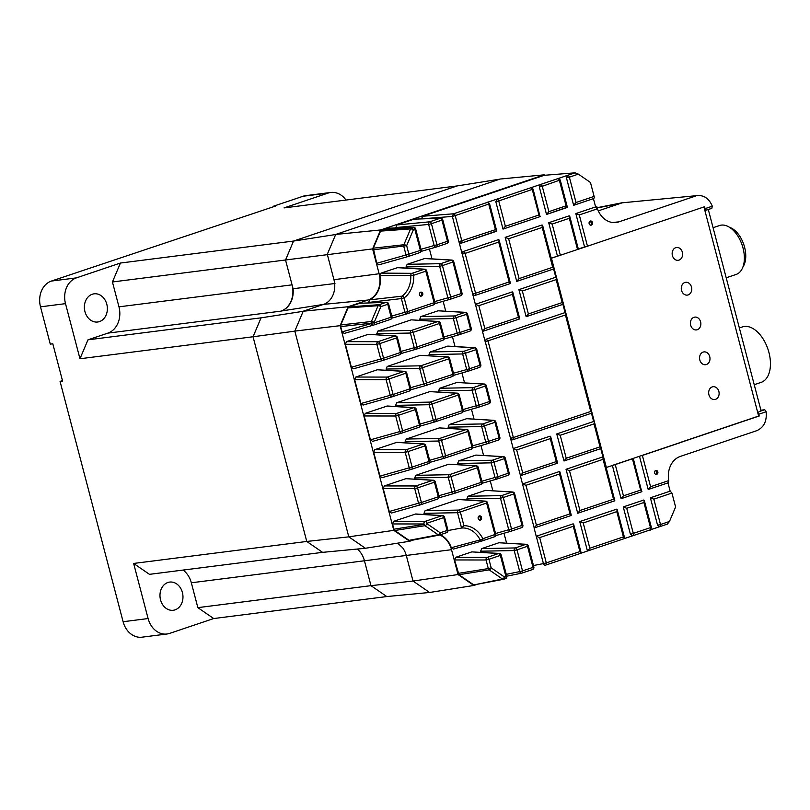 <?xml version="1.0" encoding="UTF-8"?>
<svg xmlns="http://www.w3.org/2000/svg" width="810" height="810" viewBox="0 0 810 810"><rect width="100%" height="100%" fill="white"/><g stroke="black" fill="none" stroke-linecap="round" stroke-linejoin="round"><path stroke-width="1.21" d="M133.64 563.446L306.757 541.455L348.806 536.848L365.411 548.269L348.786 536.827L393.822 530.358L409.658 541.252L365.411 548.269L322.582 552.349L306.757 541.455L322.582 552.349L149.475 574.341L133.64 563.446L148.098 618.546A21.08 17.01 82.8 0 0 166.981 633.997A21.08 17.01 82.8 0 0 169.644 633.39L213.688 618.546L386.805 596.555L370.97 585.66L364.449 560.793A21.516 17.354 82.8 0 0 357.372 549.038A21.516 17.354 -97.2 0 1 364.449 560.793L370.97 585.66L386.805 596.555L429.624 592.474L473.88 585.458L477.535 584.223M499.689 179.182L457.123 185.935L293.544 241.056L457.123 185.935L284.037 207.917L328.07 193.084A21.08 17.01 -97.2 0 1 330.743 192.466A21.08 17.01 -97.2 0 1 346.002 200.05M372.61 248.893L379.131 273.75L333.953 279.703L327.291 254.32L335.704 234.444L380.609 229.959L372.61 248.893L285.535 259.99L293.544 241.056L285.535 259.99L293.078 288.735A21.516 17.354 -97.2 0 1 281.222 311.04L280.928 311.141A21.516 17.354 82.8 0 0 292.056 284.847L285.535 259.99L112.438 281.971L120.447 263.037L76.403 277.881L51.405 281.06A21.08 17.01 82.8 0 0 40.5 306.828L50.281 344.118L52.802 343.794L62.593 381.085L60.061 381.409L123.11 621.726A21.08 17.01 82.8 0 0 141.993 637.176L166.981 633.997M76.403 277.881A21.08 17.01 -97.2 0 0 65.509 303.649L79.967 358.759L253.054 336.768L261.063 317.834L253.054 336.768L306.757 541.455L253.054 336.768L294.83 331.148M79.967 358.759L87.976 339.825L261.063 317.834L303.193 311.303M87.976 339.825L107.841 333.133L280.928 311.141M112.438 281.971L118.969 306.838A21.516 17.354 -97.2 0 1 107.841 333.133M175.061 609.849A14.195 11.451 82.8 0 0 182.655 593.608A14.195 11.451 82.8 0 0 169.685 582.086A14.195 11.451 82.8 0 0 160.542 599.856A14.195 11.451 82.8 0 0 173.259 610.264A14.195 11.451 82.8 0 0 175.061 609.849M84.949 311.597A14.195 11.451 -97.2 0 1 94.081 293.827A14.195 11.451 -97.2 0 1 107.234 306.474A14.195 11.451 -97.2 0 1 97.666 322.005A14.195 11.451 -97.2 0 1 84.949 311.597M213.688 618.546L197.853 607.642L370.97 585.66L413.019 581.043L429.624 592.474L413.019 581.043L406.347 555.65A20.199 16.291 82.8 0 0 402.631 547.773L397.68 543.156M197.853 607.642L191.332 582.785A21.516 17.354 82.8 0 0 183.07 570.078M330.743 192.466L305.734 195.645A21.08 17.01 82.8 0 0 303.072 196.253L273.264 206.297L275.785 205.983L51.405 281.06M120.447 263.037L293.544 241.056L335.664 234.515M60.061 381.409L62.461 380.599M498.707 242.089L465.122 253.398L475.581 293.26L509.166 281.941L498.707 242.089L499.092 240.023L498.555 239.618L463.31 251.495L462.196 254.117L452.355 216.422L453.468 213.81L487.357 202.389C487.6 201.852 488.349 202.368 489.615 203.917L496.712 230.951L495.447 229.655L488.794 204.312A2.066 1.205 -108.6 0 0 487.104 202.47M533.476 565.532L543.439 563.598A2.147 1.701 79 0 0 545.636 565.117A2.147 1.255 71.4 0 0 545.737 565.086L580.972 553.22L545.829 565.046M623.265 506.938L643.758 500.033L644.294 500.438L643.909 502.504L626.727 508.295L623.265 506.938L630.453 534.357L650.956 527.452M703.981 206.945L704.913 210.499L711.828 208.352L712.304 206.196C709.266 198.946 704.518 195.392 698.058 195.524L622.252 202.804L597.122 207.755M704.913 210.499A2.147 1.255 -108.6 0 0 705.075 208.626L712.304 206.196M711.828 208.352L707.535 209.79M657.578 525.224L660.494 524.505A2.066 1.205 -108.6 0 1 659.947 526.611A2.066 1.205 -108.6 0 1 659.846 526.642L657.578 525.224L650.379 497.806L670.154 491.143L667.977 482.892A21.475 17.324 -97.2 0 1 667.966 482.871L648.526 489.402M760.914 410.204L764.721 409.769L766.149 411.723C767.009 421.159 763.891 427.467 756.813 430.657L680.329 456.415A21.516 17.354 82.8 0 0 668.736 480.603L668.108 482.821L648.213 489.513L639.485 456.283M539.338 187.009L540.432 184.477L530.874 187.728C531.431 187.292 532.18 187.809 533.132 189.256L540.037 216.635L503.334 228.987M540.432 184.477L540.564 184.457A2.066 1.205 71.4 0 1 542.254 186.3L539.328 187.009L546.527 214.437L548.896 211.643L566.089 205.851L567.344 207.147L546.851 214.326M495.811 201.68L497.046 199.118A2.066 1.205 71.4 0 1 498.737 200.961L495.811 201.68L503.01 229.098L505.379 226.304L538.964 214.994L540.229 216.28M512.447 439.83L510.604 438.24L513.358 437.552L512.841 439.739L510.502 438.25L513.226 448.598L550.122 436.165L550.648 436.57L550.274 438.635L516.679 449.955L522.703 472.908L520.486 475.662L513.226 448.598M679.6 442.766L640.305 456.01L642.37 455.443L650.582 486.729L648.365 489.483M395.817 227.934L396.839 224.957L414.021 219.166L440.62 218.194A2.147 1.833 88 0 0 440.194 218.265L414.021 219.166M670.154 491.143L671.925 493.057L675.601 506.969L669.465 521.478L667.329 524.121L660.039 526.571M659.603 526.702L650.298 529.841M632.488 535.845L624.581 538.508M587.463 551.013L579.747 521.599L616.643 509.166L617.169 509.581L616.795 511.636L583.21 522.956L589.832 548.228L587.615 550.972L581.064 553.169M438.392 321.479A2.147 2.147 0 0 1 440.346 323.079L439.526 323.463A2.147 1.255 71.4 0 0 437.835 321.54L411.49 319.859L438.392 321.479A2.147 1.812 93.4 0 0 437.835 321.54L411.5 330.419A2.147 1.6 88.9 0 0 410.386 333.042L376.812 333.679L377.926 331.057L411.5 330.419A2.147 1.255 71.4 0 1 413.191 332.333L410.386 333.042L414.224 347.642A2.147 1.63 74 0 0 416.35 349.171A2.147 1.63 74 0 0 416.411 349.15A2.147 1.255 71.4 0 0 416.441 349.14L442.786 340.261L416.482 349.12M468.767 371L453.6 375.364L468.828 370.99A2.147 2.147 0 0 0 468.919 370.96A2.147 1.255 -108.6 0 1 468.879 370.97A2.147 1.63 -106 0 1 468.828 370.99A2.147 1.63 -106 0 1 466.692 369.461L462.621 353.95L429.047 354.598L430.161 351.975L447.889 346.103L474.802 347.723A2.147 1.812 93.4 0 0 474.235 347.794L447.353 346.184M410.771 275.43L413.728 275.248A25.829 20.827 -97.2 0 1 404.16 297.877A2.147 1.164 -125.9 0 0 402.003 296.166A2.147 1.62 82.7 0 0 401.365 298.576L368.631 302.434L369.603 299.872L402.003 296.166A23.672 19.096 82.8 0 0 410.771 275.43L379.89 275.552L381.034 273.112L397.781 267.573L424.693 269.193A2.147 1.812 93.4 0 0 424.136 269.254A2.147 1.255 71.4 0 1 425.827 271.178L413.728 275.248A2.147 1.255 71.4 0 0 412.037 273.334A2.147 1.691 90.6 0 0 410.771 275.43M481.839 481.231L495.021 477.444A2.147 1.63 74 0 0 497.158 478.973A2.147 1.63 74 0 0 497.208 478.953A2.147 1.255 71.4 0 0 497.249 478.943A2.147 1.255 71.4 0 0 497.826 476.746L508.336 473.202L504.498 458.602L493.989 462.145L497.826 476.746L495.021 477.444L491.194 462.844L457.62 463.492L458.723 460.87L475.926 455.078L503.364 456.617A2.147 1.812 93.4 0 0 502.808 456.688A2.147 1.255 71.4 0 1 504.498 458.602L505.318 458.217A2.147 2.147 0 0 0 503.364 456.617M482.527 331.411L475.419 304.317L478.832 305.674L484.856 328.627L482.476 331.422L485.18 341.719L486.243 339.157L488.045 341.071L513.358 437.552L590.753 411.48L565.441 314.989L565.826 312.923L563.446 303.861L562.18 302.565L556.166 279.612L556.49 277.415A2.147 1.255 71.4 0 0 555.792 277.223L518.896 289.656L522.359 291.003L528.383 313.956L526.156 316.71L518.896 289.656M421.514 218.852L422.638 216.26L544.188 175.304L575.07 172.834L578.35 174.13L590.47 182.473L594.115 196.405A2.147 1.255 71.4 0 1 593.538 198.612A2.147 1.255 71.4 0 1 593.396 198.642L573.966 205.183M578.35 174.13L569.369 177.157L576.021 202.51L573.642 205.294L566.453 177.876L567.547 175.335L557.999 178.595C558.556 178.16 559.305 178.666 560.257 180.124L567.344 207.147M489.189 203.907L455.21 215.622L453.519 213.789L422.638 216.26M461.416 243.111L496.712 230.951M532.707 189.246L498.737 200.961L505.379 226.304M493.847 420.319A2.147 1.812 93.4 0 0 493.29 420.39L466.935 418.709L493.847 420.319A2.147 2.147 0 0 1 495.801 421.919L494.981 422.304A2.147 1.255 -108.6 0 0 493.29 420.39L482.77 423.934A2.147 1.6 88.9 0 0 481.666 426.546L448.092 427.194L449.206 424.572L466.398 418.78M392.506 523.948L393.609 521.316L425.179 521.356A2.147 1.671 90.1 0 0 423.994 523.979L392.506 523.948L393.883 529.213L424.106 524.384A2.147 1.691 80.9 0 0 424.977 525.68A2.147 1.033 -55.5 0 0 426.971 523.675L440.225 532.798A2.147 1.033 124.5 0 1 438.22 534.803L424.977 525.68L394.753 530.52L393.883 529.213M439.283 427.913L466.722 429.462A2.147 1.812 93.4 0 0 466.165 429.533L439.283 427.913L406.255 439.05L439.83 438.402L466.165 429.533A2.147 1.255 -108.6 0 1 467.856 431.446L468.676 431.062L472.746 446.573L471.926 446.958L467.856 431.446L441.521 440.316L445.591 455.838L471.926 446.958A2.147 1.255 -108.6 0 1 471.349 449.155A2.147 2.147 0 0 0 472.746 446.573M485.524 501.137A2.147 1.812 93.4 0 0 484.967 501.208L458.622 499.527L485.524 501.137A2.147 2.147 0 0 1 487.478 502.737L460.333 511.991L463.927 525.68L461.558 528.029L457.539 512.7A2.147 1.6 -91.1 0 1 458.642 510.077L484.967 501.208A2.147 1.255 -108.6 0 1 486.658 503.121L494.93 534.63A2.147 1.255 -108.6 0 1 494.353 536.827A2.147 2.147 0 0 0 495.75 534.246L482.841 538.701A2.147 0.516 -26.8 0 1 480.158 539.916A2.147 1.731 74.2 0 0 482.233 540.908A2.147 1.255 -108.6 0 0 482.274 540.898A2.147 1.255 -108.6 0 0 482.841 538.701A25.829 20.827 -97.2 0 0 463.927 525.68M359.842 303.264L386.431 302.292A2.147 1.833 88 0 0 386.005 302.363L359.842 303.264L349.059 306.899L379.11 304.692A2.147 1.711 85.8 0 0 378.098 305.684L348.047 307.901L340.828 324.962L371.405 321.509L378.098 305.684A2.147 0.739 -157.1 0 1 380.872 306.605A2.147 1.255 -108.6 0 0 379.11 304.692L386.005 302.363A2.147 1.255 -108.6 0 1 387.767 304.276L380.872 306.605L374.179 322.431A2.147 0.739 -157.1 0 0 371.405 321.509A2.147 1.691 -96.4 0 0 371.304 323.139L374.291 322.846L391.149 317.166L387.767 304.276L388.587 303.892A2.147 2.147 0 0 0 386.431 302.292M408.179 256.517L378.867 264.829L376.741 263.291L406.043 254.978L403.785 246.361A2.147 1.691 -96.4 0 1 403.886 244.731L410.579 228.906L380.528 231.113L381.54 230.111L387.322 228.228L413.505 227.327A2.147 1.833 88 0 0 413.08 227.397L386.917 228.298M376.741 263.291L373.309 248.184L380.528 231.113M603.065 459.331L602.923 456.86L566.028 469.294L577.722 513.277L579.95 510.523L613.534 499.213L603.065 459.331L569.481 470.65L566.028 469.294M577.894 513.206L614.598 500.853L613.534 499.213M564.175 460.92L600.747 448.598A2.147 1.255 71.4 0 0 600.899 448.568A2.147 1.255 71.4 0 0 601.314 448.244L600.038 446.847L594.013 423.893L594.388 421.828L592.029 412.867A2.147 1.255 71.4 0 1 591.614 413.191A2.147 1.255 71.4 0 1 591.472 413.221L512.973 439.678M594.013 423.893L560.206 435.284L566.231 458.237L564.013 460.991L556.743 433.937L593.639 421.504A2.147 1.255 71.4 0 1 594.348 421.696M560.206 435.284L556.743 433.937M563.456 303.963A2.147 1.255 71.4 0 1 563.041 304.287A2.147 1.255 71.4 0 1 562.899 304.317L526.328 316.639M698.058 195.524L622.252 202.804M655.351 470.691A2.147 1.731 -97.2 0 1 655.857 474.66M657.892 472.038A2.147 1.731 -97.2 0 1 654.52 472.817A2.147 1.731 -97.2 0 1 657.892 472.038M471.805 551.883L499.243 553.433A2.147 1.812 93.4 0 0 498.687 553.503L487.235 557.361A2.147 1.671 90.1 0 0 486.061 559.983L488.936 559.275L491.184 567.871A2.147 1.033 124.5 0 1 489.179 569.886L458.966 574.715L454.572 559.953L455.676 557.321L487.235 557.361A2.147 1.255 71.4 0 1 488.936 559.275L500.377 555.417A2.147 1.255 71.4 0 0 498.687 553.503L471.805 551.883L455.676 557.321M474.599 584.769L502.443 579.008A2.147 1.033 124.5 0 0 504.448 577.003L491.184 567.871L488.319 568.579A2.147 1.691 80.9 0 0 489.179 569.886L502.443 579.008A2.147 1.721 79.2 0 0 503.779 579.221A2.147 1.255 71.4 0 0 503.871 579.201L505.339 578.704A2.147 1.255 71.4 0 1 505.237 578.735L503.972 579.16M475.419 304.317L512.274 291.883L512.426 294.354L478.832 305.674M481.555 517.61A2.147 1.731 -97.2 0 1 478.173 518.39A2.147 1.731 -97.2 0 1 481.555 517.61M536.271 536.26L543.439 563.598L546.315 562.889L579.899 551.569L573.278 526.308L573.652 524.242L573.126 523.837L536.22 536.271L539.683 537.617L546.315 562.889A2.147 1.255 71.4 0 1 545.737 565.086A2.147 2.147 0 0 1 545.464 565.157L545.272 565.188M579.899 551.569L580.972 553.22M757.714 412.523L758.636 416.056L759.274 415.975L757.714 412.523L703.951 206.955M579.282 214.933L575.819 213.577L595.259 207.036L597.142 208.919L579.282 214.933L587.483 246.199L551.458 258.208L556.49 277.415M563.406 303.75L556.571 277.708M565.846 313.085L591.978 412.665M601.253 448.031L594.418 421.99M601.314 448.244L606.346 467.451L615.256 464.575L623.467 495.862L621.088 498.656L612.37 465.416M640.305 456.01L613.19 465.142M679.58 442.695L758.636 416.056M706.401 364.53A6.45 5.204 -97.2 0 1 705.581 364.713A6.45 5.204 -97.2 0 1 699.607 358.972A6.45 5.204 -97.2 0 1 703.951 351.904A6.45 5.204 -97.2 0 1 709.854 357.139A6.45 5.204 -97.2 0 1 706.401 364.53M679.003 260.111A6.45 5.204 -97.2 0 1 678.193 260.304A6.45 5.204 -97.2 0 1 672.209 254.553A6.45 5.204 -97.2 0 1 676.563 247.495A6.45 5.204 -97.2 0 1 682.455 252.73A6.45 5.204 -97.2 0 1 679.003 260.111M700.599 321.833A6.45 5.204 -97.2 0 1 696.448 329.913A6.45 5.204 -97.2 0 1 690.474 324.162A6.45 5.204 -97.2 0 1 694.828 317.105A6.45 5.204 -97.2 0 1 700.599 321.833M688.135 294.921A6.45 5.204 -97.2 0 1 687.315 295.103A6.45 5.204 -97.2 0 1 681.342 289.362A6.45 5.204 -97.2 0 1 685.695 282.295A6.45 5.204 -97.2 0 1 691.588 287.53A6.45 5.204 -97.2 0 1 688.135 294.921M715.534 399.33A6.45 5.204 -97.2 0 1 714.714 399.522A6.45 5.204 -97.2 0 1 708.73 393.771A6.45 5.204 -97.2 0 1 713.083 386.714A6.45 5.204 -97.2 0 1 718.976 391.949A6.45 5.204 -97.2 0 1 715.534 399.33M708.315 209.537L761.025 410.63L757.826 412.482M407.157 264.323L440.731 263.675A2.147 1.6 88.9 0 0 439.627 266.298L406.053 266.935L407.157 264.323L424.896 258.451L451.808 260.071A2.147 1.812 -86.6 0 0 451.241 260.132L424.359 258.522M496.915 199.138L487.053 202.459M478.204 467.36L482.031 481.96L481.211 482.345A2.147 1.255 -108.6 0 1 480.634 484.542A2.147 1.255 -108.6 0 1 480.603 484.552L454.329 493.401A2.147 1.255 -108.6 0 1 454.258 493.432A2.147 1.63 -106 0 1 454.207 493.442A2.147 1.63 -106 0 1 452.071 491.923L448.244 477.323L451.038 476.614A2.147 1.255 -108.6 0 0 449.347 474.7L475.683 465.821A2.147 1.255 -108.6 0 1 477.384 467.745L451.038 476.614L454.876 491.214L481.211 482.345L477.384 467.745L478.204 467.36A2.147 2.147 0 0 0 476.25 465.75A2.147 1.812 93.4 0 0 475.683 465.821L448.801 464.211L415.773 475.338L449.347 474.7A2.147 1.6 88.9 0 0 448.244 477.323L414.669 477.961L415.773 475.338M621.412 498.545L641.722 491.721L621.25 498.616M600.757 448.608L602.923 456.86M591.472 413.242L593.639 421.504M522.703 472.908L556.298 461.589L557.361 463.229L520.658 475.591M520.374 475.693L522.501 483.965L559.396 471.531L559.933 471.936L559.548 474.002L525.963 485.311L536.422 525.194L534.205 527.948L522.501 483.965M534.367 527.877L571.08 515.514L534.205 527.948M534.094 527.978L536.22 536.271M632.6 535.805L632.823 535.754A2.066 1.205 71.4 0 1 632.731 535.774L630.463 534.357M659.725 526.662L667.329 524.121M480.927 552.329L480.624 551.205L481.737 548.593L498.919 542.751L526.368 544.3A2.147 1.812 93.4 0 0 525.812 544.371L498.919 542.751M506.584 543.115L503.992 533.243M492.865 490.809L490.273 480.948M483.58 455.433L480.988 445.561M474.052 419.134L471.471 409.263M464.535 382.826L461.943 372.964M455.007 346.538L452.425 336.666M445.723 311.151L443.141 301.31M432.013 258.876L429.421 249.014M472.655 293.979L472.706 293.979A2.147 1.691 82.2 0 0 474.609 295.559L472.655 293.979L475.369 304.317M598.296 210.863L622.06 202.864M439.698 534.975A21.516 17.354 -97.2 0 1 451.524 549.696L191.332 582.785M451.524 549.696L458.045 574.553L413.009 581.033M542.082 224.947L542.224 227.418L508.639 238.737L519.099 278.6L516.729 281.384L505.187 237.381L542.082 224.947M519.099 278.6L552.683 267.28L553.756 268.93L517.053 281.283M401.871 433.046L372.57 441.369L401.942 433.036A2.147 2.147 0 0 0 402.033 433.006A2.147 1.255 -108.6 0 0 402.61 430.798L419.469 425.118A2.147 1.255 -108.6 0 1 418.892 427.326A2.147 1.255 -108.6 0 0 418.892 427.326L402.033 433.006A2.147 1.255 -108.6 0 0 402.033 433.006A2.147 1.701 -105.8 0 1 399.735 431.517L395.665 416.006L364.176 415.965L365.29 413.333L387.352 406.012L414.264 407.622A2.147 1.812 93.4 0 0 413.707 407.693L386.815 406.083M439.091 496.429L438.271 496.813L434.443 482.213L417.585 487.893L421.423 502.494L438.271 496.813A2.147 1.255 71.4 0 1 437.704 499.011A2.147 2.147 0 0 0 439.091 496.429L435.264 481.828A2.147 2.147 0 0 0 433.309 480.219A2.147 1.812 93.4 0 0 432.753 480.289L405.871 478.68L384.335 485.939L415.894 485.97A2.147 1.671 90.1 0 0 414.72 488.602L383.221 488.572L384.335 485.939M395.928 406.519L395.624 405.365L396.728 402.742L429.756 391.615L457.204 393.154A2.147 1.812 93.4 0 0 456.637 393.225L429.756 391.615M522.541 483.955L525.963 485.311M513.267 448.598L516.679 449.955M392.354 396.748L363.042 405.071L392.415 396.738A2.147 2.147 0 0 0 392.516 396.708A2.147 1.255 -108.6 0 0 392.516 396.708A2.147 1.701 -105.8 0 1 390.217 395.219L386.147 379.708L354.658 379.667L355.762 377.045L387.322 377.075A2.147 1.671 90.1 0 0 386.147 379.708L389.023 378.989L393.093 394.51L409.941 388.83L405.871 373.319A2.147 1.255 -108.6 0 0 404.18 371.395L377.298 369.785L355.762 377.045M323.514 304.388L368.003 300.044L348.138 306.737L303.224 311.222L323.514 304.388M496.52 231.295L461.285 243.172A2.147 1.255 -108.6 0 1 461.143 243.202A2.147 1.691 -97.8 0 1 458.986 241.684L495.447 229.655M453.468 213.81A2.066 1.195 -111 0 1 455.21 215.622L461.862 240.975A2.147 1.255 -108.6 0 1 461.285 243.172A2.147 2.147 0 0 1 460.89 243.263L458.936 241.694M509.166 281.941L510.239 283.591L475.004 295.458A2.147 2.147 0 0 1 474.609 295.559L474.609 295.559A2.147 1.691 82.2 0 0 474.862 295.498A2.147 1.255 71.4 0 0 475.004 295.458A2.147 1.255 71.4 0 0 475.581 293.26L472.706 293.979L462.247 254.117A2.147 1.691 -97.8 0 1 463.31 251.495A2.147 1.255 -108.6 0 1 465.122 253.398L462.196 254.117M371.415 323.554A2.147 1.701 74.2 0 0 373.683 325.053A2.147 1.255 -108.6 0 0 373.714 325.043A2.147 1.255 -108.6 0 0 374.291 322.846L340.726 326.592L342.114 331.877L371.415 323.554M365.29 413.333L396.849 413.373L413.707 407.693A2.147 1.255 -108.6 0 1 415.398 409.607L416.218 409.222L420.289 424.734L419.469 425.118L415.398 409.607L398.54 415.287A2.147 1.255 -108.6 0 0 396.849 413.373A2.147 1.671 90.1 0 0 395.665 416.006L398.54 415.287L402.61 430.798L370.433 439.83L364.176 415.965M612.451 222.497L618.83 221.879L612.492 222.507M348.786 536.827L294.82 331.098L340.129 325.671L393.822 530.358M348.138 306.737L340.129 325.671M294.82 331.098L303.224 311.222M695.537 196.05L618.83 221.879A21.516 17.354 -97.2 0 1 615.691 222.558A21.516 17.354 -97.2 0 1 596.838 206.763L596.514 206.864A21.941 17.698 82.8 0 0 597.142 208.919M597.172 207.917L620.055 203.533M495.558 533.527L508.741 529.74A2.147 1.63 74 0 0 510.867 531.269A2.147 1.63 74 0 0 510.928 531.249A2.147 1.255 -108.6 0 0 510.968 531.238A2.147 1.255 -108.6 0 0 511.535 529.031L522.865 525.113A2.147 2.147 0 0 1 521.478 527.695A2.147 1.255 -108.6 0 0 522.045 525.498L513.783 493.989L514.603 493.594A2.147 2.147 0 0 0 512.649 491.994A2.147 1.812 93.4 0 0 512.092 492.065L485.737 490.384L512.649 491.994M575.819 213.577L584.567 246.918L578.33 249.024M585.417 246.766L584.567 246.918M484.319 384.021A2.147 1.812 93.4 0 0 483.762 384.082L456.88 382.472L439.678 388.274L473.253 387.625L483.762 384.082A2.147 1.255 -108.6 0 1 485.453 386.005L486.273 385.621A2.147 2.147 0 0 0 484.319 384.021L456.88 382.472M463.036 409.546L476.209 405.759A2.147 1.63 74 0 0 478.345 407.288A2.147 1.63 74 0 0 478.406 407.268A2.147 1.255 -108.6 0 0 478.437 407.258A2.147 1.255 -108.6 0 0 479.014 405.061L489.524 401.517L485.453 386.005L474.943 389.549A2.147 1.255 -108.6 0 0 473.253 387.625A2.147 1.6 -91.1 0 0 472.139 390.248L474.943 389.549L479.014 405.061L476.209 405.759L472.139 390.248L438.575 390.886L438.878 392.06M373.704 452.274L379.961 476.138L409.263 467.815A2.147 1.701 74.2 0 0 411.52 469.314A2.147 1.255 71.4 0 0 411.561 469.304L428.419 463.624A2.147 1.255 71.4 0 1 428.379 463.634L411.591 469.294A2.147 1.255 71.4 0 0 412.138 467.107L428.986 461.427L424.926 445.915L408.068 451.595L412.138 467.107L409.263 467.815L405.192 452.304L373.704 452.274L374.807 449.641L406.377 449.671A2.147 1.671 90.1 0 0 405.192 452.304L408.068 451.595A2.147 1.255 71.4 0 0 406.377 449.671L423.225 443.991A2.147 1.812 -86.6 0 1 423.792 443.931L396.88 442.311L374.807 449.641M368.003 300.044L368.003 300.044A21.516 17.354 82.8 0 0 379.131 273.75M401.244 352.147L400.423 352.532L396.596 337.932L379.738 343.612L383.565 358.212L400.423 352.532A2.147 1.255 71.4 0 1 399.846 354.729A2.147 2.147 0 0 0 401.244 352.147L397.416 337.547L396.596 337.932A2.147 1.255 71.4 0 0 394.895 336.008L368.55 334.327L395.462 335.937A2.147 1.812 93.4 0 0 394.895 336.008L378.047 341.688A2.147 1.671 90.1 0 0 376.863 344.321L345.374 344.291L346.477 341.658L378.047 341.688A2.147 1.255 71.4 0 1 379.738 343.612L376.863 344.321L380.7 358.921A2.147 1.701 74.2 0 0 382.958 360.42A2.147 1.255 71.4 0 1 382.958 360.42L399.846 354.729L383.029 360.399M382.826 360.46L353.524 368.773L351.398 367.234L345.374 344.291M562.899 304.337L565.066 312.589A2.147 1.255 71.4 0 1 565.775 312.792M409.658 541.252L413.353 540.007M443.991 336.95L459.969 332.464A2.147 1.255 71.4 0 1 459.392 334.662A2.147 1.63 -106 0 1 459.3 334.692A2.147 1.63 -106 0 1 457.164 333.163L453.337 318.563A2.147 1.6 -91.1 0 1 454.45 315.951L464.96 312.407L438.068 310.797L420.876 316.589L454.45 315.951A2.147 1.255 71.4 0 1 456.141 317.864L459.969 332.464L470.478 328.921L466.651 314.32L453.337 318.563L419.762 319.211L420.876 316.589M380.609 229.959L544.198 174.839L500.124 179.04L335.704 234.444M415.145 514.056L442.027 515.676A2.147 1.255 71.4 0 1 443.728 517.59L426.87 523.27A2.147 1.255 71.4 0 0 425.179 521.356L442.027 515.676A2.147 1.812 -86.6 0 1 442.594 515.606L415.682 513.986L393.609 521.316M386.097 369.066L387.21 366.444L420.785 365.806A2.147 1.6 88.9 0 0 419.671 368.418L386.097 369.066L386.4 370.231M680.208 442.614L759.274 415.975M394.753 530.52L409.05 540.351L438.22 534.803A2.147 1.721 79.2 0 0 439.557 535.015A2.147 1.255 71.4 0 0 439.658 534.995L446.533 532.676A2.147 1.255 71.4 0 1 446.431 532.697L439.749 534.954M642.37 455.443L680.228 442.685M536.422 525.194L570.007 513.874L571.08 515.514M482.102 540.948L453.367 549.079L451.291 547.722L480.158 539.916A23.672 19.096 82.8 0 0 461.487 528.049A2.126 1.387 -109.4 0 0 461.558 528.029M587.483 246.199L704.578 206.742L705.075 208.626M592.485 222.699A2.147 1.731 -97.2 0 1 589.103 223.469A2.147 1.731 -97.2 0 1 592.485 222.699M455.21 215.622L452.355 216.422L422.496 218.811M559.831 180.103L542.254 186.3L548.896 211.643M448.396 428.358L448.092 427.194M475.136 295.397L510.239 283.591M484.856 328.627L518.44 317.307L519.514 318.958L482.8 331.31M565.066 312.589L486.243 339.157M553.625 268.971L555.792 277.223M558.303 255.899L551.215 258.157M557.442 256.061L548.704 222.72L569.197 215.814L569.349 218.285L552.157 224.076L560.368 255.342M595.603 206.915A21.475 17.324 -97.2 0 1 595.603 206.894L593.436 198.642M623.467 495.862L640.649 490.07L632.448 458.794L615.256 464.575M632.448 458.794L633.258 458.399L641.722 491.721M421.008 249.298L434.17 245.511A2.147 1.63 74 0 0 436.306 247.04A2.147 1.63 74 0 0 436.367 247.02A2.147 1.255 -108.6 0 0 436.398 247.01A2.147 1.255 -108.6 0 0 436.975 244.812L447.484 241.269L441.956 220.178A2.147 1.255 -108.6 0 0 440.194 218.265L429.685 221.808A2.147 1.61 -95.5 0 0 428.642 224.421L431.446 223.722A2.147 1.255 -108.6 0 0 429.685 221.808L396.839 224.957M435.527 421.716L461.791 412.867A2.147 1.255 -108.6 0 0 461.832 412.857L435.486 421.726A2.147 1.255 -108.6 0 1 435.456 421.737A2.147 1.63 -106 0 1 435.395 421.757A2.147 1.63 -106 0 1 433.259 420.228L429.199 404.716L395.624 405.365M373.207 249.814L406.65 245.653L413.353 229.817A2.147 0.739 -157.1 0 0 410.579 228.906A2.147 1.711 85.8 0 1 411.591 227.904L413.08 227.397A2.147 1.255 -108.6 0 1 414.841 229.311L413.353 229.817A2.147 1.255 -108.6 0 0 411.591 227.904L381.54 230.111M408.372 256.456L419.762 252.619A2.147 1.255 -108.6 0 0 419.803 252.609A2.147 1.255 -108.6 0 0 420.38 250.401L406.043 254.978A2.147 1.701 74.2 0 0 408.301 256.476A2.147 1.255 -108.6 0 0 408.341 256.466A2.147 1.255 -108.6 0 0 408.918 254.269L406.65 245.653A2.147 0.739 -157.1 0 0 403.886 244.731L373.309 248.184M448.801 464.211L476.25 465.75M429.624 460.313L442.786 456.536L438.716 441.025A2.147 1.6 -91.1 0 1 439.83 438.402A2.147 1.255 -108.6 0 1 441.521 440.316L438.716 441.025L405.142 441.663L406.255 439.05M548.704 222.72L552.157 224.076M457.204 393.154A2.147 2.147 0 0 1 459.149 394.753L431.993 404.018A2.147 1.255 -108.6 0 0 430.302 402.104A2.147 1.6 88.9 0 0 429.199 404.716L431.993 404.018L436.063 419.529L462.409 410.65L458.339 395.138A2.147 1.255 -108.6 0 0 456.637 393.225L430.302 402.104L396.728 402.742M368.013 334.398L346.477 341.658M422.81 293.716A2.147 1.731 -97.2 0 1 419.438 294.486A2.147 1.731 -97.2 0 1 422.81 293.716M467.208 500.033L466.894 498.869L500.469 498.231L503.273 497.522L511.535 529.031L508.741 529.74L500.469 498.231A2.147 1.6 -91.1 0 1 501.582 495.609L512.092 492.065A2.147 1.255 -108.6 0 1 513.783 493.989L503.273 497.522A2.147 1.255 -108.6 0 0 501.582 495.609L468.008 496.246L485.2 490.455M466.894 498.869L468.008 496.246M587.736 550.932L624.49 538.549L623.417 536.909L616.795 511.636M506.26 574.341L519.726 571.607L514.198 550.557A2.147 1.6 -91.1 0 1 515.302 547.935L525.812 544.371A2.147 1.255 -108.7 0 1 527.502 546.284L517.003 549.858L522.521 570.908L533.031 567.365L527.502 546.284L528.322 545.899A2.147 2.147 0 0 0 526.368 544.3M519.726 571.607A2.147 1.63 78.5 0 0 521.691 573.176A2.147 1.63 78.5 0 0 521.853 573.126A2.147 1.255 -108.6 0 0 521.944 573.105A2.147 1.255 -108.6 0 0 522.521 570.908L519.726 571.607M505.187 237.381L508.639 238.737M410.376 540.564L409.05 540.351M423.964 513.337L425.068 510.715L458.642 510.077A2.147 1.255 -108.6 0 1 460.333 511.991L457.539 512.7L423.964 513.337L424.268 514.502M414.973 479.125L414.669 477.961M465.517 312.336A2.147 1.812 93.4 0 0 464.96 312.407A2.147 1.255 71.4 0 1 466.651 314.32L467.471 313.936A2.147 2.147 0 0 0 465.517 312.336L438.068 310.797M589.943 221.343A2.147 1.731 -97.2 0 1 590.449 225.322M404.747 371.324A2.147 1.812 93.4 0 0 404.18 371.395L387.322 377.075A2.147 1.255 -108.6 0 1 389.023 378.989L406.691 372.924A2.147 2.147 0 0 0 404.747 371.324L377.298 369.785M363.042 405.071L360.916 403.532L354.658 379.667M479.014 516.264A2.147 1.731 -97.2 0 1 479.52 520.233M458.723 460.87L492.298 460.232A2.147 1.6 88.9 0 0 491.194 462.844L493.989 462.145A2.147 1.255 71.4 0 0 492.298 460.232L502.808 456.688L475.926 455.078M640.649 490.07L641.915 491.366M592.029 412.867L590.753 411.48M583.21 522.956L579.747 521.599M411.399 469.354L382.087 477.667L379.961 476.138M440.286 534.782A21.941 17.698 -97.2 0 1 451.291 547.722M461.487 528.049L447.991 530.52M430.161 351.975L463.725 351.327A2.147 1.6 88.9 0 0 462.621 353.95L465.426 353.251A2.147 1.255 -108.6 0 0 463.725 351.327L474.235 347.794A2.147 1.255 -108.6 0 1 475.936 349.707L465.426 353.251L469.496 368.763L453.509 373.248M420.268 292.369A2.147 1.731 -97.2 0 1 420.775 296.339M420.076 320.375L419.762 319.211M420.684 504.741L391.372 513.054L389.245 511.515L383.221 488.572M391.777 316.062L404.949 312.275A2.147 1.63 74 0 0 407.086 313.794A2.147 1.63 74 0 0 407.147 313.784A2.147 1.255 71.4 0 0 407.177 313.774A2.147 1.255 71.4 0 0 407.754 311.567L404.949 312.275L401.365 298.576L404.16 297.877L407.754 311.567L434.099 302.697L425.827 271.178L426.647 270.793L434.909 302.312L434.099 302.697A2.147 1.255 71.4 0 1 433.522 304.894L407.217 313.753M348.047 307.901L349.059 306.899M567.547 175.335L567.678 175.325A2.066 1.205 -108.6 0 1 569.369 177.157L566.453 177.876M458.045 574.553L473.88 585.458M544.806 175.254L544.198 174.839M369.603 299.872A21.941 17.698 82.8 0 0 379.89 275.552M373.552 325.093L344.25 333.416L342.114 331.877M340.726 326.592L340.828 324.962M438.575 390.886L439.678 388.274M429.351 355.762L429.047 354.598M457.923 464.656L457.62 463.492M410.953 319.93L377.926 331.057M377.126 334.844L376.812 333.679M410.579 387.717L423.741 383.94L419.671 368.418L422.476 367.72A2.147 1.255 71.4 0 0 420.785 365.806L447.12 356.926L420.238 355.317L387.21 366.444M420.238 355.317L447.677 356.856A2.147 1.812 -86.6 0 0 447.12 356.926A2.147 1.255 71.4 0 1 448.811 358.85L449.631 358.455L453.701 373.977L452.881 374.362L448.811 358.85L422.476 367.72L426.546 383.231A2.147 1.255 71.4 0 1 425.969 385.428A2.147 1.255 71.4 0 1 425.928 385.449A2.147 1.63 74 0 1 425.878 385.459A2.147 2.147 0 0 0 425.969 385.428L452.304 376.559A2.147 1.255 71.4 0 1 452.274 376.569L425.999 385.418M406.053 266.935L406.357 268.09M405.871 478.68L433.309 480.219M405.445 442.827L405.142 441.663M372.57 441.369L370.433 439.83M458.085 499.598L425.068 510.715M473.263 584.557L458.966 574.715M650.379 497.806L653.842 499.152L660.494 524.505L669.465 521.478M333.953 279.703A20.199 16.291 -97.2 0 1 323.534 304.388M487.995 443.546L498.433 440.033A2.147 2.147 0 0 0 499.871 437.43L499.051 437.815A2.147 1.255 -108.6 0 1 498.474 440.022A2.147 1.255 -108.6 0 0 498.474 440.022L487.964 443.556A2.147 1.255 -108.6 0 1 487.924 443.576A2.147 1.63 -106 0 1 487.873 443.586A2.147 1.63 -106 0 1 485.737 442.068L481.666 426.546L484.471 425.847L488.541 441.359L472.554 445.844M453.701 373.977A2.147 2.147 0 0 1 452.304 376.559A2.147 1.255 71.4 0 0 452.881 374.362L423.741 383.94A2.147 1.63 74 0 0 425.878 385.459L410.66 389.833L425.817 385.479M442.786 456.536A2.147 1.63 74 0 0 444.923 458.065A2.147 1.63 74 0 0 444.984 458.045A2.147 1.255 -108.6 0 0 445.014 458.035A2.147 1.255 -108.6 0 0 445.591 455.838L442.786 456.536M334.955 283.5L293.078 288.735M389.245 511.515L418.547 503.202A2.147 1.701 74.2 0 0 420.805 504.701A2.147 1.255 71.4 0 0 420.846 504.691A2.147 1.255 71.4 0 0 421.423 502.494L418.547 503.202L414.72 488.602L417.585 487.893A2.147 1.255 71.4 0 0 415.894 485.97L432.753 480.289A2.147 1.255 71.4 0 1 434.443 482.213L435.264 481.828M381.034 273.112L412.037 273.334L424.136 269.254L397.244 267.644M434.727 301.583L447.889 297.807A2.147 1.63 74 0 0 450.026 299.325A2.147 1.63 74 0 0 450.087 299.315A2.147 1.255 71.4 0 1 450.087 299.315A2.147 1.255 71.4 0 0 450.694 297.098L461.204 293.564L452.942 262.055L442.422 265.599L450.694 297.098L447.889 297.807L439.627 266.298L442.422 265.599A2.147 1.255 71.4 0 0 440.731 263.675L451.241 260.132A2.147 1.255 71.4 0 1 452.942 262.055L453.752 261.671A2.147 2.147 0 0 0 451.808 260.071M739.348 327.959L742.436 326.916A29.261 17.071 71.4 0 1 768.933 352.471A29.261 17.071 71.4 0 1 761.106 382.381L754.221 384.699M713.073 227.721L719.655 225.504A25.819 15.066 71.4 0 1 721.194 225.139A25.819 15.066 71.4 0 1 742.578 246.453A25.819 15.066 71.4 0 1 736.128 274.448L726.195 277.789M742.962 266.905A22.801 13.304 -108.6 0 0 743.813 244.62A22.801 13.304 -108.6 0 0 729.658 227.377M118.969 306.838L292.056 284.847M148.098 618.546L123.11 621.726M65.509 303.649L40.5 306.828M328.07 193.084L303.072 196.253M643.909 502.504L650.562 527.847A2.066 1.205 71.4 0 1 650.015 529.953A2.066 1.205 71.4 0 1 649.914 529.983L632.914 535.714M626.727 508.295L633.379 533.638A2.066 1.205 71.4 0 1 632.833 535.744L650.005 529.963C650.217 530.641 650.673 529.811 651.382 527.462L644.294 500.438M540.564 184.457L557.746 178.666A2.066 1.205 71.4 0 1 559.437 180.508L566.089 205.851M589.832 548.228L623.417 536.909M510.502 438.25L485.291 341.749L565.441 314.989M552.683 267.28L542.224 227.418M650.582 486.729L668.736 480.603M453.752 261.671L462.024 293.179L461.204 293.564A2.147 1.255 71.4 0 1 460.627 295.761A2.147 1.255 71.4 0 1 460.596 295.772L450.158 299.285M449.965 299.346L434.808 303.699L450.026 299.325A2.147 2.147 0 0 0 450.117 299.305L460.627 295.761A2.147 2.147 0 0 0 462.024 293.179M395.725 227.58L428.642 224.421L434.17 245.511L436.975 244.812L431.446 223.722L442.766 219.793L448.305 240.884L447.484 241.269A2.147 1.255 -108.6 0 1 446.907 243.466A2.147 1.255 -108.6 0 1 446.877 243.476L436.438 246.999M436.246 247.06L421.099 251.404L436.306 247.04A2.147 2.147 0 0 0 436.398 247.01L446.907 243.466A2.147 2.147 0 0 0 448.305 240.884M468.919 370.96A2.147 1.255 -108.6 0 0 469.496 368.763L480.006 365.219L475.936 349.707L476.756 349.323L480.826 364.834L480.006 365.219A2.147 1.255 -108.6 0 1 479.429 367.416L468.919 370.96M416.3 349.181L401.142 353.535L416.35 349.171A2.147 2.147 0 0 0 416.441 349.14A2.147 1.255 71.4 0 0 417.018 346.933L401.051 351.418M497.097 478.993L481.93 483.347L497.158 478.973A2.147 2.147 0 0 0 497.249 478.943L507.759 475.399A2.147 1.255 71.4 0 1 507.718 475.409L497.279 478.933M576.021 202.51L594.115 196.405M497.046 199.118L530.631 187.809A2.066 1.205 71.4 0 1 532.322 189.641L538.964 214.994M449.206 424.572L482.77 423.934A2.147 1.255 -108.6 0 1 484.471 425.847L494.981 422.304L499.051 437.815L488.541 441.359A2.147 1.255 -108.6 0 1 487.964 443.556A2.147 2.147 0 0 1 487.873 443.586L472.645 447.96L487.812 443.607M410.184 540.614L439.364 535.066A2.147 2.147 0 0 0 439.658 534.995A2.147 1.255 71.4 0 0 440.225 532.798L447.11 530.479A2.147 1.255 71.4 0 1 446.533 532.676A2.147 2.147 0 0 0 447.93 530.094L444.548 517.205A2.147 2.147 0 0 0 442.594 515.606M444.548 517.205L443.728 517.59L447.11 530.479L447.93 530.094M445.044 458.014L471.319 449.165A2.147 1.255 -108.6 0 0 471.349 449.155L445.014 458.035A2.147 2.147 0 0 1 444.923 458.065L429.705 462.429L444.862 458.075M482.304 540.888L494.313 536.838A2.147 1.255 -108.6 0 0 494.353 536.827L482.274 540.898A2.147 2.147 0 0 1 482.173 540.928L453.367 549.079M439.526 323.463L413.191 332.333L417.018 346.933L443.364 338.064L439.526 323.463M566.231 458.237L600.038 446.847M556.166 279.612L522.359 291.003M528.383 313.956L562.18 302.565M518.44 317.307L512.426 294.354M556.298 461.589L550.274 438.635M671.925 493.057L653.842 499.152M573.278 526.308L539.683 537.617M760.327 411.186L764.478 409.769M766.149 411.723L758.818 414.234M567.678 175.325L575.07 172.834M481.737 548.593L515.302 547.935A2.147 1.255 -108.7 0 1 517.003 549.858L514.198 550.557L480.624 551.205M323.392 304.428L281.222 311.04M420.289 424.734A2.147 2.147 0 0 1 418.892 427.326L402.074 432.985M360.916 403.532L393.093 394.51A2.147 1.255 -108.6 0 1 392.516 396.708L409.374 391.027A2.147 1.255 -108.6 0 0 409.374 391.027L392.546 396.687M410.761 388.446A2.147 2.147 0 0 1 409.374 391.027A2.147 1.255 -108.6 0 0 409.941 388.83L410.761 388.446L406.691 372.924M471.298 328.536L470.478 328.921A2.147 1.255 -108.6 0 1 469.901 331.128A2.147 2.147 0 0 0 471.298 328.536L467.471 313.936M459.432 334.651L469.871 331.138A2.147 1.255 -108.6 0 0 469.901 331.128L459.392 334.662A2.147 1.255 71.4 0 1 459.361 334.672A2.147 2.147 0 0 1 459.3 334.692L444.072 339.066L459.24 334.712M521.529 573.197L506.746 576.193L521.691 573.176A2.147 2.147 0 0 0 521.944 573.105L532.453 569.562A2.147 1.255 -108.6 0 1 532.362 569.592L522.045 573.065M478.285 407.298L463.117 411.652M351.398 367.234L383.565 358.212A2.147 1.255 71.4 0 1 382.988 360.409A2.147 2.147 0 0 1 382.897 360.44L353.524 368.773M429.806 461.042A2.147 2.147 0 0 1 428.419 463.624A2.147 1.255 71.4 0 0 428.986 461.427L429.806 461.042L425.736 445.53L424.926 445.915A2.147 1.255 71.4 0 0 423.225 443.991L396.343 442.382M510.999 531.218L521.438 527.705A2.147 1.255 -108.6 0 0 521.478 527.695L510.968 531.238A2.147 2.147 0 0 1 510.867 531.269L495.639 535.633L510.816 531.279M499.243 553.433A2.147 2.147 0 0 1 501.198 555.032L500.377 555.417L505.916 576.507A2.147 1.255 71.4 0 1 505.339 578.704A2.147 2.147 0 0 0 506.736 576.123L504.448 577.003A2.147 1.255 71.4 0 1 503.871 579.201A2.147 2.147 0 0 1 503.587 579.271L474.407 584.82M570.007 513.874L559.548 474.002M458.095 573.409L488.319 568.579L486.061 559.983L454.572 559.953M463.117 411.662L478.345 407.288A2.147 2.147 0 0 0 478.437 407.258L488.946 403.714A2.147 1.255 -108.6 0 0 488.946 403.714A2.147 1.255 -108.6 0 0 489.524 401.517L490.344 401.132L486.273 385.621M490.344 401.132A2.147 2.147 0 0 1 488.946 403.714L478.477 407.248M569.481 470.65L579.95 510.523M482.031 481.96A2.147 2.147 0 0 1 480.634 484.542L454.299 493.411A2.147 1.255 -108.6 0 0 454.876 491.214L438.899 495.7M508.336 473.202A2.147 1.255 71.4 0 1 507.759 475.399A2.147 2.147 0 0 0 509.146 472.817L508.336 473.202M378.867 264.829L408.24 256.497A2.147 2.147 0 0 0 408.341 256.466L419.803 252.609A2.147 2.147 0 0 0 421.2 250.017L420.38 250.401L414.841 229.311L415.662 228.926A2.147 2.147 0 0 0 413.505 227.327M463.219 410.265A2.147 2.147 0 0 1 461.832 412.857A2.147 1.255 -108.6 0 0 462.409 410.65L463.219 410.265L459.149 394.753M435.334 421.777L420.188 426.121L435.395 421.757A2.147 2.147 0 0 0 435.486 421.726A2.147 1.255 -108.6 0 0 436.063 419.529L420.096 424.015M532.453 569.562A2.147 1.255 -108.6 0 0 533.031 567.365L533.851 566.98A2.147 2.147 0 0 1 532.453 569.562M480.826 364.834A2.147 2.147 0 0 1 479.429 367.416A2.147 1.255 -108.6 0 1 479.388 367.426L468.95 370.95M577.55 249.551L569.349 218.285M434.909 302.312A2.147 2.147 0 0 1 433.522 304.894A2.147 1.255 71.4 0 1 433.482 304.904L407.177 313.774A2.147 2.147 0 0 1 407.086 313.794L391.858 318.168M407.025 313.814L391.868 318.168M391.969 316.781L391.149 317.166A2.147 1.255 -108.6 0 1 390.572 319.363A2.147 2.147 0 0 0 391.969 316.781L388.587 303.892M373.754 325.033L390.531 319.373A2.147 1.255 -108.6 0 0 390.572 319.363L373.714 325.043A2.147 2.147 0 0 1 373.613 325.073L344.25 333.416M444.184 337.679L443.364 338.064A2.147 1.255 71.4 0 1 442.786 340.261A2.147 1.255 71.4 0 1 442.746 340.271A2.147 2.147 0 0 0 444.184 337.679L440.346 323.079M391.372 513.054L420.744 504.721A2.147 2.147 0 0 0 420.846 504.691L437.704 499.011A2.147 1.255 71.4 0 1 437.663 499.021L420.876 504.681M454.147 493.462L438.99 497.816L454.207 493.442A2.147 2.147 0 0 0 454.299 493.411M593.538 198.612L573.804 205.254M603.45 457.265L614.79 500.499M600.899 448.568L564.013 460.991M563.041 304.287L526.156 316.71M573.652 524.242L581.165 552.865M542.609 225.352L553.949 268.576M553.756 268.93L516.881 281.353M557.361 463.229L520.486 475.662M495.75 534.246L487.478 502.737M559.933 471.936L571.273 515.17M416.218 409.222A2.147 2.147 0 0 0 414.264 407.622M505.318 458.217L509.146 472.817M556.541 277.557L563.446 303.861M587.615 550.972L624.49 538.549M617.169 509.581L624.682 538.204M397.416 337.547A2.147 2.147 0 0 0 395.462 335.937M512.801 292.288L519.706 318.603M519.514 318.958L482.638 331.381M514.603 493.594L522.865 525.113M540.037 216.635L503.162 229.058M567.152 207.502L546.679 214.397M565.826 312.923L592.019 412.766M550.648 436.57L557.553 462.885M594.388 421.828L601.293 448.143M411.561 469.304A2.147 2.147 0 0 1 411.46 469.334L382.087 477.667M426.647 270.793A2.147 2.147 0 0 0 424.693 269.193M425.736 445.53A2.147 2.147 0 0 0 423.792 443.931M499.092 240.023L510.421 283.237M591.614 413.191L512.841 439.739M597.112 207.704L623.68 202.449M449.631 358.455A2.147 2.147 0 0 0 447.677 356.856M569.724 216.219L578.37 249.166M476.756 349.323A2.147 2.147 0 0 0 474.802 347.723M495.801 421.919L499.871 437.43M468.676 431.062A2.147 2.147 0 0 0 466.722 429.462M421.2 250.017L415.662 228.926M442.766 219.793A2.147 2.147 0 0 0 440.62 218.194M501.198 555.032L506.736 576.123M614.598 500.853L577.722 513.277M528.322 545.899L533.851 566.98"/></g></svg>
